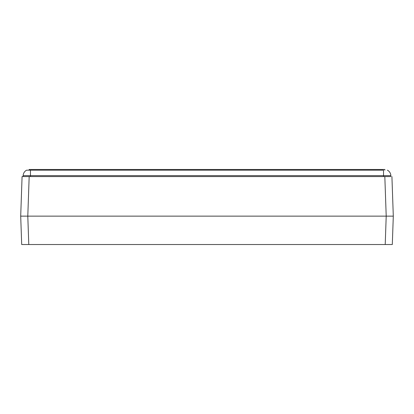 <?xml version="1.0" encoding="UTF-8"?>
<svg xmlns="http://www.w3.org/2000/svg" width="414" height="414" viewBox="0 0 414 414"><rect width="100%" height="100%" fill="white"/><g stroke="black" fill="none" stroke-linecap="round" stroke-linejoin="round"><path stroke-width="0.62" d="M20.7 216.139L393.3 216.139L388.332 216.139L393.3 216.139L391.918 176.571L393.3 216.139L386.205 216.139L384.823 176.571L29.177 176.571L27.795 216.139L393.3 216.139L392.306 244.524L385.217 244.524L386.205 216.139L27.795 216.139L29.177 176.571L22.082 176.571L20.7 216.139L22.082 176.571L384.823 176.571L386.205 216.139L20.7 216.139L27.795 216.139L28.783 244.524L385.217 244.524L21.694 244.524L20.7 216.139L22.775 216.139L20.7 216.139L21.694 244.524L28.783 244.524L27.795 216.139L20.7 216.139M383.54 170.185L26.605 170.185A6.386 6.386 0 0 0 23.148 175.639L23.112 176.571L23.148 175.639L383.54 175.639L383.54 176.571L383.54 175.639L390.852 175.639L383.54 175.639L383.54 170.185L383.54 175.639L23.148 175.639A6.386 6.386 0 0 1 26.605 170.185L30.46 170.185L30.46 175.639L30.46 170.185L383.54 170.185M389.843 176.571L384.823 176.571L389.843 176.571M390.33 176.571L389.646 176.571M390.888 176.571L390.852 175.639A6.386 6.386 0 0 0 387.395 170.185A6.386 6.386 0 0 1 390.852 175.639L390.888 176.571M30.46 176.571L30.46 175.639L30.46 176.571M384.849 169.476L384.87 170.185L384.849 169.476L29.151 169.476L29.13 170.185L29.151 169.476L384.849 169.476M386.205 216.139L385.217 244.524L392.306 244.524L393.3 216.139L386.205 216.139"/></g></svg>
